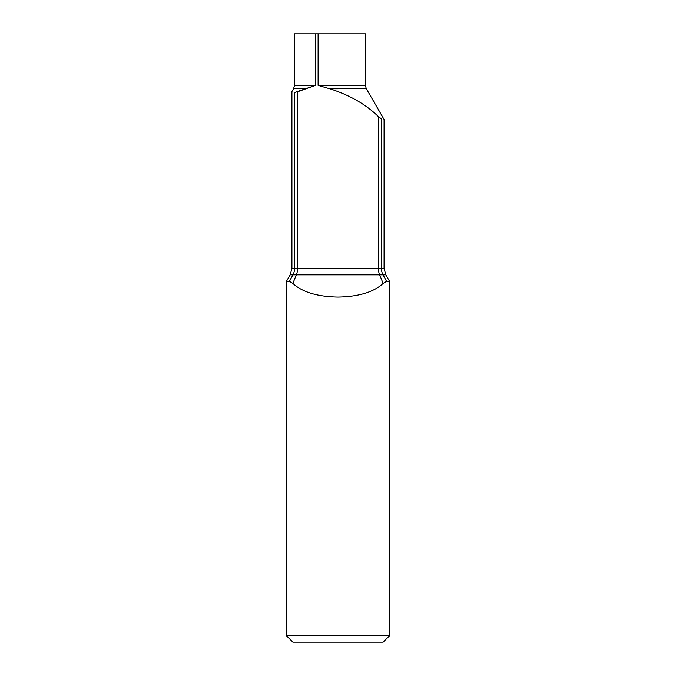 <?xml version="1.0" encoding="UTF-8"?>
<svg xmlns="http://www.w3.org/2000/svg" width="676" height="676" viewBox="0 0 676 676"><rect width="100%" height="100%" fill="white"/><g stroke="black" fill="none" stroke-linecap="round" stroke-linejoin="round"><path stroke-width="1.01" d="M286.438 635.753L292.885 642.2L383.115 642.2L389.562 635.753L389.562 281.334L386.579 281.334L383.131 283.413C373.777 292.116 358.736 296.671 338 297.077C317.331 296.688 302.29 292.133 292.869 283.413L289.421 281.334L286.438 281.334L286.438 635.753L389.562 635.753M329.144 88.581L318.109 85.362L318.109 33.8L365.395 33.8L365.395 85.362L366.257 88.581L329.947 88.776C349.999 95.265 366.155 104.552 378.408 116.635L381.416 118.773C384.965 119.686 384.965 119.686 381.416 118.773L381.416 268.397A12.886 12.143 -90 0 0 383.047 274.836L386.579 281.334L383.131 283.413L379.633 274.836L296.367 274.836L292.869 283.413L289.421 281.334L292.953 274.836L290.19 274.836L286.438 281.334M318.109 33.8L315.371 33.8L315.371 85.362L294.584 92.519C291.06 91.243 291.06 91.243 294.584 92.519C291.06 91.243 291.06 91.243 294.584 92.519L294.584 268.397A12.886 12.143 -90 0 1 292.953 274.836L296.367 274.836A12.886 9.134 -90 0 0 297.592 268.397L291.922 268.397L290.19 274.836M295.801 92.511L294.584 92.519M315.371 33.8L294.499 33.8L294.499 85.362L315.371 85.362L297.592 91.759L297.592 268.397L378.408 268.397A12.886 9.134 -90 0 0 379.633 274.836L385.81 274.836L389.562 281.334M378.408 116.635L378.408 268.397L384.078 268.397L385.81 274.836M365.395 85.362L318.109 85.362M305.4 88.581L293.637 88.581L294.499 85.362M291.922 268.397L291.922 91.564L293.637 88.581M384.078 268.397L384.078 119.458L366.257 88.581"/></g></svg>
